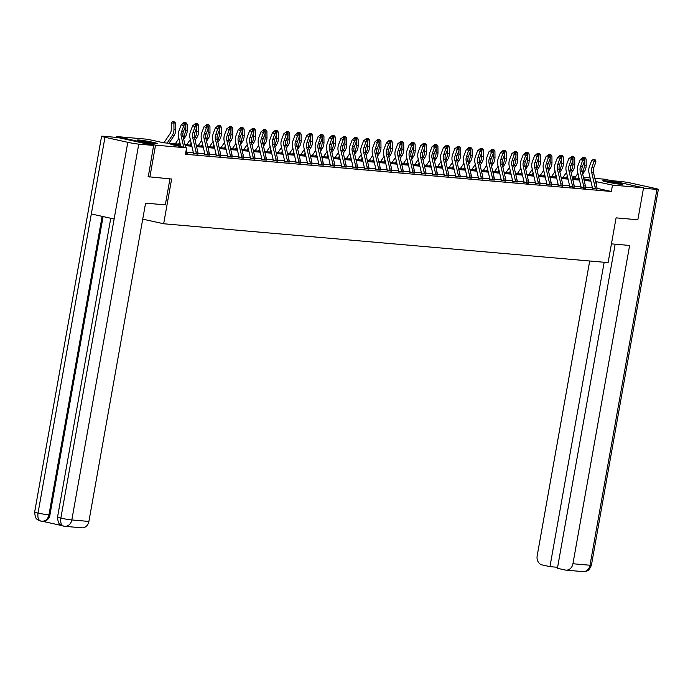 <?xml version="1.0" encoding="UTF-8"?>
<svg xmlns="http://www.w3.org/2000/svg" width="693" height="693" viewBox="0 0 693 693"><rect width="100%" height="100%" fill="white"/><g stroke="black" fill="none" stroke-linecap="round" stroke-linejoin="round"><path stroke-width="1.04" d="M620.963 184.329A10.144 0.615 -169.9 0 1 609.719 182.58A10.144 0.615 -169.9 0 1 602.771 180.743A10.144 0.615 -169.9 0 1 604.556 180.708A10.144 0.615 -169.9 0 1 615.8 182.467A10.144 0.615 -169.9 0 1 622.747 184.303A10.144 0.615 -169.9 0 1 620.963 184.329M155.613 143.659A10.144 0.615 -169.9 0 1 144.378 141.9A10.144 0.615 -169.9 0 1 137.422 140.064A10.144 0.615 -169.9 0 1 139.206 140.038A10.144 0.615 -169.9 0 1 150.45 141.788A10.144 0.615 -169.9 0 1 157.398 143.624A10.144 0.615 -169.9 0 1 155.613 143.659M116.476 137.405L116.632 136.556L147.687 139.276L163.461 142.758L180.249 144.222M573.198 178.569L573.57 176.498L575.649 176.68M583.445 177.356L590.141 177.945M594.845 178.352L604.625 179.21L643.546 187.812L612.491 185.092L595.573 181.505M643.546 187.812L637.855 219.768L616.077 217.862L608.107 262.604L163.661 223.761L142.732 219.135M180.483 145.227L170.824 144.387L186.599 147.869L185.464 154.262L611.347 191.485L596.976 188.314M592.402 187.725L585.576 187.127M581.003 186.729L574.176 186.131M569.603 185.733L562.777 185.135M558.203 184.736L551.377 184.139M546.803 183.74L539.977 183.143M535.403 182.744L528.577 182.146M524.003 181.748L517.177 181.15M512.603 180.752L505.777 180.154M501.204 179.756L494.378 179.158M489.804 178.759L482.978 178.162M478.404 177.763L471.578 177.165M467.004 176.767L460.178 176.169M455.604 175.771L448.778 175.173M444.204 174.766L437.378 174.177M432.804 173.77L425.978 173.181M421.405 172.774L414.579 172.185M410.005 171.777L403.179 171.188M398.605 170.781L391.779 170.192M387.205 169.785L380.379 169.196M375.805 168.789L368.979 168.2M364.405 167.793L357.579 167.195M353.006 166.796L346.179 166.199M341.606 165.8L334.78 165.203M330.206 164.804L323.38 164.206M318.806 163.808L311.98 163.21M307.406 162.812L300.58 162.214M296.006 161.816L289.18 161.218M284.606 160.819L277.78 160.222M273.207 159.823L266.381 159.225M261.807 158.827L254.981 158.229M250.407 157.831L243.581 157.233M239.007 156.835L232.181 156.237M227.607 155.838L220.781 155.241M216.207 154.842L209.381 154.244M204.807 153.846L197.981 153.248M193.408 152.85L186.582 152.252M186.027 151.1L186.452 151.143A4.556 3.76 -85 0 1 186.556 152.928L185.646 153.231L187.777 153.448L186.582 153.179M193.347 153.577L197.981 154.175M204.747 154.582L209.381 155.171M216.147 155.578L220.781 156.168M227.547 156.575L232.181 157.164M238.946 157.571L243.581 158.16M250.346 158.567L254.981 159.156M261.746 159.563L266.381 160.152M273.146 160.559L277.78 161.148M284.546 161.556L289.18 162.145M295.946 162.552L300.58 163.15M307.346 163.548L311.98 164.146M318.745 164.544L323.38 165.142M330.145 165.54L334.78 166.138M341.545 166.537L346.179 167.134M352.945 167.533L357.579 168.13M364.345 168.529L368.979 169.127M375.745 169.525L380.379 170.123M387.144 170.521L391.779 171.119M398.544 171.517L403.179 172.115M409.944 172.514L414.579 173.111M421.344 173.51L425.978 174.108M432.744 174.506L437.378 175.104M444.144 175.502L448.778 176.1M455.544 176.498L460.178 177.096M466.943 177.495L471.578 178.092M478.343 178.491L482.978 179.089M489.743 179.487L494.378 180.085M501.143 180.483L505.777 181.081M512.543 181.479L517.177 182.077M523.943 182.476L528.577 183.073M535.342 183.472L539.977 184.069M546.742 184.468L551.377 185.066M558.142 185.464L562.777 186.062M569.542 186.46L574.176 187.058M580.942 187.457L585.576 188.054M592.342 188.453L596.976 189.05M163.661 223.761L171.63 179.019L148.059 176.715M149.853 177.113L155.544 145.158L116.632 136.556M611.347 191.485L612.491 185.092M186.599 147.869L155.544 145.158M590.869 181.098L584.173 180.509M579.469 180.102L572.773 179.513M568.069 179.106L561.373 178.517M556.67 178.11L549.973 177.521M545.27 177.113L538.574 176.524M533.87 176.117L527.174 175.528M522.47 175.121L515.774 174.532M511.07 174.125L504.374 173.536M499.67 173.129L492.974 172.54M488.27 172.133L481.574 171.543M476.871 171.136L470.175 170.547M465.471 170.14L458.775 169.551M454.071 169.144L447.375 168.555M442.671 168.148L435.975 167.559M431.271 167.152L424.575 166.563M419.871 166.155L413.175 165.566M408.472 165.159L401.775 164.57M397.072 164.163L390.376 163.574M385.672 163.167L378.976 162.578M374.272 162.171L367.576 161.582M362.872 161.174L356.176 160.585M351.472 160.178L344.776 159.589M340.072 159.182L333.376 158.593M328.673 158.177L321.976 157.597M317.273 157.181L310.577 156.601M305.873 156.185L299.177 155.604M294.473 155.189L287.777 154.608M283.073 154.192L276.377 153.612M271.673 153.196L264.977 152.616M260.273 152.2L253.577 151.62M248.874 151.204L242.178 150.624M237.474 150.208L230.778 149.627M226.074 149.212L219.378 148.631M214.674 148.215L207.978 147.635M203.283 147.219L196.578 146.639M191.883 146.223L185.178 145.643M583.939 179.513L589.345 179.981L583.766 178.751M575.485 176.923L573.57 176.498M184.953 144.638L191.649 145.218M196.353 145.634L203.049 146.214M207.753 146.63L214.449 147.211M219.153 147.626L225.849 148.207M230.552 148.623L237.249 149.212M241.952 149.619L248.648 150.208M253.352 150.615L260.048 151.204M264.752 151.611L271.448 152.2M276.152 152.607L282.848 153.196M287.552 153.603L294.248 154.192M298.952 154.6L305.648 155.189M310.351 155.596L317.048 156.185M321.751 156.592L328.447 157.181M333.151 157.588L339.847 158.177M344.551 158.584L351.247 159.173M355.942 159.581L362.647 160.17M367.342 160.577L374.047 161.166M378.742 161.573L385.447 162.162M390.142 162.569L396.846 163.158M401.542 163.565L408.246 164.154M412.941 164.562L419.646 165.151M424.341 165.558L431.046 166.147M435.741 166.554L442.446 167.143M447.141 167.55L453.846 168.139M458.541 168.546L465.246 169.135M469.941 169.542L476.645 170.131M481.34 170.539L488.045 171.128M492.74 171.535L499.445 172.124M504.14 172.531L510.845 173.12M515.54 173.527L522.245 174.116M526.94 174.532L533.645 175.112M538.34 175.528L545.044 176.109M549.74 176.524L556.444 177.105M561.139 177.521L567.844 178.101M572.539 178.517L579.244 179.097M596.223 184.329L596.708 181.609M183.758 147.245L181.211 136.2A6.506 5.371 95 0 1 181.523 131.713L183.749 125.875L181.315 124.593L179.089 130.431A9.754 8.056 -85 0 0 178.621 137.171L180.795 146.587M185.646 147.661L183.039 136.365A6.506 5.371 95 0 1 183.35 131.869L185.577 126.031L183.749 125.875L184.165 123.986L184.892 124.047L183.186 123.475L184.165 123.986M186.452 151.143L186.209 150.086M183.186 123.475L181.315 124.593M185.577 126.031L184.892 124.047M163.912 142.801L170.019 133.732A6.506 5.371 -85 0 0 171.266 129.444L171.214 123.103L172.548 121.422L173.631 121.362L175.727 123.12L175.788 129.461A9.754 8.056 95 0 1 173.908 135.889L168.962 143.243M175.727 123.12L173.9 122.956L173.96 129.305A9.754 8.056 95 0 1 172.081 135.724L167.134 143.079M173.631 121.362L173.9 122.956L171.214 123.103M152.616 143.304A10.083 0.615 10.1 0 0 142.022 141.415M143.364 141.701A8.784 0.528 -169.9 0 1 151.265 143.104M617.965 183.974A10.083 0.615 10.1 0 0 607.371 182.086M608.705 182.372A8.784 0.528 -169.9 0 1 616.614 183.784M169.941 178.872L165.306 204.868L145.582 203.144L88.886 521.439A7.805 6.445 95 0 1 81.895 527.823L64.83 526.325A7.805 6.445 95 0 1 64.146 526.221M104.972 137.266L91.311 213.964L114.137 219.005L127.798 142.308L104.972 137.266A8.004 0.485 10.1 0 1 101.594 136.252A8.004 0.485 10.1 0 1 102.997 136.226L117.871 137.526L153.629 145.426L148.276 176.767M127.798 142.308A8.004 0.485 10.1 0 0 138.765 144.127L153.629 145.426M42.594 521.335L62.032 525.623M103.084 216.562L49.931 514.977A7.805 6.445 95 0 1 42.94 521.361L41.268 521.171C45.253 521.534 47.817 519.447 48.943 514.89L49.931 514.977M114.137 219.005L60.854 518.13C60.265 522.799 61.287 525.493 63.921 526.186L61.296 525.251C60.412 523.787 58.273 525.805 57.528 517.125A8.004 0.485 10.1 0 0 60.854 518.13A8.004 0.485 10.1 0 0 71.821 519.949L88.886 521.439M102.122 216.346L48.943 514.89A8.004 0.485 10.1 0 1 38.028 513.08C37.431 517.758 38.436 520.434 41.052 521.136L38.41 520.192C37.526 518.728 35.395 520.738 34.65 512.075A8.004 0.485 10.1 0 0 38.028 513.08L91.311 213.964M611.443 243.858L629.634 245.452L572.938 563.747L590.003 565.237L656.947 189.414L643.468 188.236M589.7 260.992L537.17 555.847A7.805 6.445 -85 0 0 542.117 564.908L549.956 566.64L604.175 262.257M656.947 189.414A8.004 0.485 10.1 0 0 658.35 189.388A8.004 0.485 10.1 0 0 654.972 188.383L632.146 183.342A8.004 0.485 10.1 0 0 621.179 181.514L611.07 180.63M615.159 244.187L557.423 568.295L565.263 570.027A7.805 6.445 -85 0 0 565.947 570.131A7.805 6.445 -85 0 0 572.938 563.747M557.596 567.307L549.956 566.64M196.128 153.768L197.955 153.924A4.556 3.76 -85 0 0 197.851 152.139L194.438 137.361A6.506 5.371 95 0 1 194.75 132.865L196.977 127.027L195.149 126.871L192.715 125.589L190.488 131.427A9.754 8.056 -85 0 0 190.021 138.167L193.434 152.945A1.299 1.074 95 0 1 193.468 153.179L196.128 153.768A4.556 3.76 -85 0 0 196.024 151.975L192.611 137.197A6.506 5.371 95 0 1 192.923 132.709L195.565 124.983L196.292 125.043L194.586 124.471L195.565 124.983M193.286 153.725L193.468 153.179M194.586 124.471L192.715 125.589M196.977 127.027L196.292 125.043M207.528 154.764L209.355 154.92A4.556 3.76 -85 0 0 209.251 153.136L205.838 138.357A6.506 5.371 95 0 1 206.15 133.862L208.376 128.023L206.549 127.867L204.114 126.585L201.888 132.432A9.754 8.056 -85 0 0 201.42 139.163L204.833 153.941A1.299 1.074 95 0 1 204.868 154.175L207.528 154.764A4.556 3.76 -85 0 0 207.424 152.971L204.011 138.193A6.506 5.371 95 0 1 204.322 133.706L206.964 125.979L207.692 126.039L205.986 125.468L206.964 125.979M204.686 154.721L204.868 154.175M205.986 125.468L204.114 126.585M208.376 128.023L207.692 126.039M183.039 123.562L183.948 122.418L185.759 122.418L187.127 124.116L187.188 130.457A9.754 8.056 95 0 1 185.308 136.885L183.706 139.258M187.127 124.116L185.3 123.952L185.317 125.268M185.326 126.689L185.36 130.301A9.754 8.056 95 0 1 183.48 136.72L183.212 137.119M179.782 142.221L178.534 144.075M175.312 143.797L178.915 138.444M185.031 122.358L185.3 123.952L184.771 123.986M194.438 124.558L195.348 123.415L197.158 123.415L198.527 125.112L198.588 131.453A9.754 8.056 95 0 1 196.708 137.881L195.105 140.255M198.527 125.112L196.699 124.948L196.717 126.265M196.725 127.685L196.76 131.298A9.754 8.056 95 0 1 194.88 137.716L194.612 138.115M191.181 143.217L189.934 145.071M186.712 144.794L190.315 139.44M196.431 123.354L196.699 124.948L196.171 124.983M218.927 155.76L220.755 155.916A4.556 3.76 -85 0 0 220.651 154.132L217.238 139.354A6.506 5.371 95 0 1 217.55 134.858L219.776 129.019L217.948 128.863L215.514 127.581L213.288 133.428A9.754 8.056 -85 0 0 212.82 140.159L216.233 154.937A1.299 1.074 95 0 1 216.268 155.171L218.927 155.76A4.556 3.76 -85 0 0 218.823 153.967L215.41 139.189A6.506 5.371 95 0 1 215.722 134.702L218.364 126.975L219.092 127.036L217.385 126.464L218.364 126.975M216.086 155.717L216.268 155.171M217.385 126.464L215.514 127.581M219.776 129.019L219.092 127.036M230.327 156.757L232.155 156.913A4.556 3.76 -85 0 0 232.051 155.128L228.638 140.35A6.506 5.371 95 0 1 228.95 135.854L231.176 130.015L229.348 129.86L226.914 128.577L224.688 134.425A9.754 8.056 -85 0 0 224.22 141.155L227.633 155.934A1.299 1.074 95 0 1 227.668 156.168L230.327 156.757A4.556 3.76 -85 0 0 230.223 154.963L226.81 140.185A6.506 5.371 95 0 1 227.122 135.698L229.764 127.971L230.492 128.032L228.785 127.46L229.764 127.971M227.486 156.713L227.668 156.168M228.785 127.46L226.914 128.577M231.176 130.015L230.492 128.032M241.727 157.753L243.555 157.909A4.556 3.76 -85 0 0 243.451 156.124L240.038 141.346A6.506 5.371 95 0 1 240.35 136.85L242.576 131.012L240.748 130.856L238.314 129.574L236.088 135.421A9.754 8.056 -85 0 0 235.62 142.152L239.033 156.93A1.299 1.074 95 0 1 239.068 157.164L241.727 157.753A4.556 3.76 -85 0 0 241.623 155.96L238.21 141.181A6.506 5.371 95 0 1 238.522 136.694L241.164 128.967L241.892 129.028L240.185 128.456L241.164 128.967M238.886 157.709L239.068 157.164M240.185 128.456L238.314 129.574M242.576 131.012L241.892 129.028M205.838 125.554L206.748 124.411L208.558 124.411L209.927 126.109L209.988 132.45A9.754 8.056 95 0 1 208.108 138.877L206.505 141.251M209.927 126.109L208.099 125.944L208.117 127.261M208.125 128.681L208.16 132.294A9.754 8.056 95 0 1 206.28 138.713L206.012 139.111M202.581 144.213L201.334 146.067M198.111 145.79L201.715 140.436M207.831 124.35L208.099 125.944L207.571 125.979M217.238 126.55L218.148 125.407L219.958 125.407L221.327 127.105L221.388 133.446A9.754 8.056 95 0 1 219.508 139.873L217.905 142.247M221.327 127.105L219.499 126.94L219.516 128.257M219.525 129.678L219.56 133.29A9.754 8.056 95 0 1 217.68 139.709L217.411 140.116M213.981 145.209L212.734 147.063M209.511 146.786L213.115 141.433M219.231 125.346L219.499 126.94L218.971 126.975M228.638 127.547L229.548 126.403L231.358 126.403L232.727 128.101L232.787 134.442A9.754 8.056 95 0 1 230.908 140.87L229.305 143.252M232.727 128.101L230.899 127.936L230.916 129.253M230.925 130.674L230.96 134.286A9.754 8.056 95 0 1 229.08 140.705L228.811 141.112M225.381 146.206L224.134 148.059M220.911 147.782L224.515 142.429M230.63 126.343L230.899 127.936L230.371 127.971M253.127 158.749L254.955 158.905A4.556 3.76 -85 0 0 254.851 157.12L251.438 142.342A6.506 5.371 95 0 1 251.75 137.846L253.976 132.008L252.148 131.852L249.714 130.57L247.488 136.417A9.754 8.056 -85 0 0 247.02 143.148L250.433 157.926A1.299 1.074 95 0 1 250.468 158.16L253.127 158.749A4.556 3.76 -85 0 0 253.023 156.956L249.61 142.178A6.506 5.371 95 0 1 249.922 137.69L252.564 129.963L253.291 130.024L251.585 129.452L252.564 129.963M250.286 158.706L250.468 158.16M251.585 129.452L249.714 130.57M253.976 132.008L253.291 130.024M240.038 128.543L240.947 127.399L242.758 127.399L244.127 129.097L244.187 135.438A9.754 8.056 95 0 1 242.307 141.866L240.705 144.248M244.127 129.097L242.299 128.933L242.316 130.249M242.325 131.67L242.359 135.282A9.754 8.056 95 0 1 240.48 141.701L240.211 142.108M236.781 147.202L235.533 149.056M232.311 148.778L235.915 143.425M242.03 127.339L242.299 128.933L241.77 128.967M264.527 159.745L266.355 159.901A4.556 3.76 -85 0 0 266.251 158.117L262.838 143.338A6.506 5.371 95 0 1 263.149 138.843L265.376 133.004L263.548 132.848L261.114 131.566L258.887 137.413A9.754 8.056 -85 0 0 258.42 144.144L261.833 158.922A1.299 1.074 95 0 1 261.867 159.156L264.527 159.745A4.556 3.76 -85 0 0 264.423 157.952L261.01 143.174A6.506 5.371 95 0 1 261.322 138.687L263.964 130.96L264.691 131.02L262.985 130.449L263.964 130.96M261.685 159.702L261.867 159.156M262.985 130.449L261.114 131.566M265.376 133.004L264.691 131.02M251.438 129.539L252.347 128.396L254.158 128.404L255.526 130.093L255.587 136.434A9.754 8.056 95 0 1 253.707 142.862L252.105 145.244M255.526 130.093L253.699 129.929L253.716 131.246M253.725 132.666L253.759 136.278A9.754 8.056 95 0 1 251.88 142.697L251.611 143.104M248.181 148.198L246.933 150.052M243.711 149.775L247.314 144.421M253.43 128.335L253.699 129.929L253.17 129.963M275.927 160.741L277.754 160.897A4.556 3.76 -85 0 0 277.65 159.113L274.237 144.335A6.506 5.371 95 0 1 274.549 139.839L276.776 134L274.948 133.844L272.514 132.562L270.287 138.409A9.754 8.056 -85 0 0 269.82 145.14L273.233 159.918A1.299 1.074 95 0 1 273.267 160.152L275.927 160.741A4.556 3.76 -85 0 0 275.823 158.948L272.41 144.17A6.506 5.371 95 0 1 272.721 139.683L275.364 131.956L276.091 132.017L274.385 131.445L275.364 131.956M273.085 160.698L273.267 160.152M274.385 131.445L272.514 132.562M276.776 134L276.091 132.017M262.838 130.535L263.747 129.392L265.558 129.4L266.926 131.09L266.987 137.431A9.754 8.056 95 0 1 265.107 143.858L263.505 146.24M266.926 131.09L265.098 130.925L265.116 132.242M265.124 133.662L265.159 137.275A9.754 8.056 95 0 1 263.279 143.694L263.011 144.101M259.58 149.194L258.333 151.048M255.111 150.771L258.714 145.417M264.83 129.331L265.098 130.925L264.57 130.96M287.326 161.738L289.154 161.893A4.556 3.76 -85 0 0 289.05 160.109L285.637 145.331A6.506 5.371 95 0 1 285.949 140.835L288.175 134.996L286.348 134.84L283.913 133.567L281.687 139.406A9.754 8.056 -85 0 0 281.219 146.136L284.632 160.915A1.299 1.074 95 0 1 284.667 161.148L287.326 161.738A4.556 3.76 -85 0 0 287.223 159.944L283.809 145.166A6.506 5.371 95 0 1 284.121 140.679L286.763 132.952L287.491 133.013L285.785 132.441L286.763 132.952M284.485 161.694L284.667 161.148M285.785 132.441L283.913 133.567M288.175 134.996L287.491 133.013M274.237 131.531L275.147 130.388L276.957 130.397L278.326 132.086L278.387 138.427A9.754 8.056 95 0 1 276.507 144.854L274.904 147.237M278.326 132.086L276.498 131.921L276.516 133.238M276.524 134.667L276.559 138.271A9.754 8.056 95 0 1 274.679 144.69L274.411 145.097M270.98 150.19L269.733 152.044M266.51 151.767L270.114 146.414M276.23 130.327L276.498 131.921L275.97 131.956M298.726 162.734L300.554 162.89A4.556 3.76 -85 0 0 300.45 161.105L297.037 146.327A6.506 5.371 95 0 1 297.349 141.831L299.575 135.993L297.747 135.837L295.313 134.563L293.087 140.402A9.754 8.056 -85 0 0 292.619 147.133L296.032 161.911A1.299 1.074 95 0 1 296.067 162.145L298.726 162.734A4.556 3.76 -85 0 0 298.622 160.941L295.209 146.162A6.506 5.371 95 0 1 295.521 141.675L298.163 133.948L298.891 134.009L297.184 133.437L298.163 133.948M295.885 162.69L296.067 162.145M297.184 133.437L295.313 134.563M299.575 135.993L298.891 134.009M285.637 132.528L286.547 131.384L288.357 131.393L289.726 133.082L289.787 139.423A9.754 8.056 95 0 1 287.907 145.851L286.304 148.233M289.726 133.082L287.898 132.917L287.916 134.234M287.924 135.663L287.959 139.267A9.754 8.056 95 0 1 286.079 145.686L285.811 146.093M282.38 151.187L281.133 153.04M277.91 152.763L281.514 147.41M287.63 131.323L287.898 132.917L287.37 132.952M310.126 163.73L311.954 163.886A4.556 3.76 -85 0 0 311.85 162.101L308.437 147.323A6.506 5.371 95 0 1 308.749 142.836L310.975 136.989L309.147 136.833L306.713 135.559L304.487 141.398A9.754 8.056 -85 0 0 304.019 148.129L307.432 162.907A1.299 1.074 95 0 1 307.467 163.141L310.126 163.73A4.556 3.76 -85 0 0 310.022 161.937L306.609 147.159A6.506 5.371 95 0 1 306.921 142.671L309.554 134.944L310.291 135.005L308.584 134.433L309.554 134.944M307.285 163.687L307.467 163.141M308.584 134.433L306.713 135.559M310.975 136.989L310.291 135.005M297.037 133.524L297.947 132.38L299.757 132.389L301.126 134.078L301.186 140.419A9.754 8.056 95 0 1 299.307 146.847L297.704 149.229M301.126 134.078L299.298 133.922L299.315 135.23M299.324 136.66L299.359 140.263A9.754 8.056 95 0 1 297.479 146.682L297.21 147.089M293.78 152.183L292.533 154.037M289.31 153.759L292.914 148.415M299.029 132.32L299.298 133.922L298.77 133.948M321.526 164.726L323.354 164.891A4.556 3.76 -85 0 0 323.25 163.098L319.837 148.319A6.506 5.371 95 0 1 320.149 143.832L322.375 137.985L320.547 137.829L318.113 136.556L315.887 142.394A9.754 8.056 -85 0 0 315.419 149.125L318.832 163.903A1.299 1.074 95 0 1 318.867 164.137L321.526 164.726A4.556 3.76 -85 0 0 321.422 162.933L318.009 148.155A6.506 5.371 95 0 1 318.321 143.668L320.954 135.941L321.691 136.001L319.984 135.43L320.954 135.941M318.685 164.683L318.867 164.137M319.984 135.43L318.113 136.556M322.375 137.985L321.691 136.001M308.437 134.52L309.347 133.377L311.157 133.385L312.526 135.074L312.586 141.415A9.754 8.056 95 0 1 310.707 147.843L309.104 150.225M312.526 135.074L310.698 134.918L310.715 136.226M310.724 137.656L310.759 141.259A9.754 8.056 95 0 1 308.879 147.687L308.61 148.085M305.18 153.179L303.932 155.033M300.71 154.756L304.314 149.411M310.429 133.316L310.698 134.918L310.169 134.944M332.926 165.722L334.754 165.887A4.556 3.76 -85 0 0 334.65 164.094L331.237 149.316A6.506 5.371 95 0 1 331.549 144.828L333.775 138.981L331.947 138.825L329.513 137.552L327.287 143.39A9.754 8.056 -85 0 0 326.819 150.121L330.232 164.899A1.299 1.074 95 0 1 330.266 165.133L332.926 165.722A4.556 3.76 -85 0 0 332.822 163.929L329.409 149.151A6.506 5.371 95 0 1 329.721 144.664L332.354 136.937L333.09 136.997L331.384 136.426L332.354 136.937M330.085 165.679L330.266 165.133M331.384 136.426L329.513 137.552M333.775 138.981L333.09 136.997M319.837 135.516L320.746 134.373L322.557 134.381L323.926 136.071L323.986 142.411A9.754 8.056 95 0 1 322.106 148.839L320.504 151.221M323.926 136.071L322.098 135.915L322.115 137.223M322.124 138.652L322.158 142.256A9.754 8.056 95 0 1 320.279 148.683L320.01 149.082M316.58 154.175L315.332 156.029M312.11 155.752L315.713 150.407M321.829 134.312L322.098 135.915L321.569 135.941M344.326 166.718L346.154 166.883A4.556 3.76 -85 0 0 346.05 165.09L342.637 150.312A6.506 5.371 95 0 1 342.948 145.825L345.175 139.977L343.347 139.821L340.913 138.548L338.686 144.387A9.754 8.056 -85 0 0 338.219 151.117L341.632 165.896A1.299 1.074 95 0 1 341.666 166.129L344.326 166.718A4.556 3.76 -85 0 0 344.222 164.925L340.809 150.147A6.506 5.371 95 0 1 341.121 145.66L343.754 137.933L344.49 137.994L342.784 137.422L343.754 137.933M341.484 166.684L341.666 166.129M342.784 137.422L340.913 138.548M345.175 139.977L344.49 137.994M331.237 136.512L332.146 135.369L333.957 135.378L335.325 137.067L335.386 143.408A9.754 8.056 95 0 1 333.506 149.835L331.904 152.217M335.325 137.067L333.498 136.911L333.515 138.219M333.524 139.648L333.558 143.252A9.754 8.056 95 0 1 331.678 149.679L331.41 150.078M327.98 155.171L326.732 157.025M323.51 156.748L327.113 151.403M333.229 135.308L333.498 136.911L332.969 136.937M355.726 167.715L357.553 167.879A4.556 3.76 -85 0 0 357.449 166.086L354.036 151.308A6.506 5.371 95 0 1 354.348 146.821L356.574 140.974L354.747 140.818L352.313 139.544L350.086 145.383A9.754 8.056 -85 0 0 349.618 152.113L353.032 166.892A1.299 1.074 95 0 1 353.066 167.126L355.726 167.715A4.556 3.76 -85 0 0 355.622 165.922L352.209 151.143A6.506 5.371 95 0 1 352.52 146.656L355.154 138.929L355.89 138.99L354.184 138.418L355.154 138.929M352.884 167.68L353.066 167.126M354.184 138.418L352.313 139.544M356.574 140.974L355.89 138.99M342.637 137.509L343.546 136.365L345.357 136.374L346.725 138.063L346.786 144.404A9.754 8.056 95 0 1 344.906 150.831L343.304 153.214M346.725 138.063L344.897 137.907L344.915 139.215M344.923 140.644L344.958 144.248A9.754 8.056 95 0 1 343.078 150.676L342.81 151.074M339.379 156.168L338.132 158.021M334.91 157.744L338.513 152.399M344.629 136.304L344.897 137.907L344.369 137.933M367.125 168.711L368.953 168.875A4.556 3.76 -85 0 0 368.849 167.082L365.436 152.304A6.506 5.371 95 0 1 365.748 147.817L367.974 141.97L366.147 141.814L363.712 140.54L361.486 146.379A9.754 8.056 -85 0 0 361.018 153.11L364.431 167.888A1.299 1.074 95 0 1 364.466 168.122L367.125 168.711A4.556 3.76 -85 0 0 367.021 166.918L363.608 152.139A6.506 5.371 95 0 1 363.92 147.652L366.554 139.925L367.29 139.986L365.583 139.414L366.554 139.925M364.284 168.676L364.466 168.122M365.583 139.414L363.712 140.54M367.974 141.97L367.29 139.986M354.036 138.505L354.946 137.361L356.756 137.37L358.125 139.059L358.186 145.409A9.754 8.056 95 0 1 356.306 151.828L354.703 154.21M358.125 139.059L356.297 138.903L356.315 140.211M356.323 141.641L356.358 145.244A9.754 8.056 95 0 1 354.478 151.672L354.21 152.07M350.779 157.164L349.532 159.018M346.309 158.74L349.913 153.396M356.029 137.301L356.297 138.903L355.769 138.929M378.525 169.707L380.353 169.872A4.556 3.76 -85 0 0 380.249 168.078L376.836 153.3A6.506 5.371 95 0 1 377.148 148.813L379.374 142.966L377.546 142.81L375.112 141.537L372.886 147.375A9.754 8.056 -85 0 0 372.418 154.106L375.831 168.884A1.299 1.074 95 0 1 375.866 169.118L378.525 169.707A4.556 3.76 -85 0 0 378.421 167.923L375.008 153.136A6.506 5.371 95 0 1 375.32 148.648L377.954 140.922L378.69 140.982L376.983 140.41L377.954 140.922M375.684 169.672L375.866 169.118M376.983 140.41L375.112 141.537M379.374 142.966L378.69 140.982M365.436 139.501L366.346 138.357L368.156 138.366L369.525 140.055L369.586 146.405A9.754 8.056 95 0 1 367.706 152.824L366.103 155.206M369.525 140.055L367.697 139.899L367.714 141.207M367.723 142.637L367.758 146.24A9.754 8.056 95 0 1 365.878 152.668L365.609 153.066M362.179 158.16L360.932 160.014M357.709 159.737L361.313 154.392M367.429 138.297L367.697 139.899L367.169 139.925M389.925 170.703L391.753 170.868A4.556 3.76 -85 0 0 391.649 169.075L388.236 154.296A6.506 5.371 95 0 1 388.548 149.809L390.774 143.962L388.946 143.806L386.512 142.533L384.286 148.371A9.754 8.056 -85 0 0 383.818 155.102L387.231 169.88A1.299 1.074 95 0 1 387.266 170.114L389.925 170.703A4.556 3.76 -85 0 0 389.821 168.919L386.408 154.141A6.506 5.371 95 0 1 386.72 149.645L389.353 141.918L390.09 141.978L388.383 141.407L389.353 141.918M387.084 170.669L387.266 170.114M388.383 141.407L386.512 142.533M390.774 143.962L390.09 141.978M376.836 140.497L377.746 139.354L379.556 139.362L380.925 141.051L380.985 147.401A9.754 8.056 95 0 1 379.106 153.82L377.503 156.202M380.925 141.051L379.097 140.896L379.114 142.204M379.123 143.633L379.158 147.237A9.754 8.056 95 0 1 377.278 153.664L377.009 154.063M373.579 159.156L372.332 161.01M369.109 160.733L372.713 155.388M378.828 139.293L379.097 140.896L378.569 140.922M401.325 171.699L403.153 171.864A4.556 3.76 -85 0 0 403.049 170.071L399.636 155.293A6.506 5.371 95 0 1 399.948 150.805L402.174 144.967L397.912 143.529L395.686 149.367A9.754 8.056 -85 0 0 395.218 156.098L398.631 170.876A1.299 1.074 95 0 1 398.666 171.11L401.325 171.699A4.556 3.76 -85 0 0 401.221 169.915L397.808 155.137A6.506 5.371 95 0 1 398.12 150.641L400.753 142.914L401.49 142.975L399.783 142.403L400.753 142.914M398.484 171.665L398.666 171.11M399.783 142.403L397.912 143.529M402.174 144.967L401.49 142.975M388.236 141.493L389.145 140.35L390.956 140.358L392.325 142.048L392.385 148.397A9.754 8.056 95 0 1 390.505 154.816L388.903 157.198M392.325 142.048L390.497 141.892L390.514 143.2M390.523 144.629L390.557 148.233A9.754 8.056 95 0 1 388.678 154.66L388.409 155.059M384.979 160.152L383.731 162.015M380.509 161.729L384.113 156.384M390.228 140.289L390.497 141.892L389.968 141.918M412.725 172.696L414.553 172.86A4.556 3.76 -85 0 0 414.449 171.067L411.036 156.289A6.506 5.371 95 0 1 411.347 151.802L413.574 145.963L409.312 144.525L407.086 150.364A9.754 8.056 -85 0 0 406.618 157.094L410.031 171.873A1.299 1.074 95 0 1 410.065 172.107L412.725 172.696A4.556 3.76 -85 0 0 412.621 170.911L409.208 156.133A6.506 5.371 95 0 1 409.52 151.637L412.153 143.91L412.889 143.979L411.183 143.399L412.153 143.91M409.884 172.661L410.065 172.107M411.183 143.399L409.312 144.525M413.574 145.963L412.889 143.979M399.636 142.489L400.545 141.346L402.356 141.355L403.724 143.044L403.785 149.393A9.754 8.056 95 0 1 401.905 155.812L400.303 158.195M403.724 143.044L401.897 142.888L401.914 144.196M401.923 145.625L401.957 149.229A9.754 8.056 95 0 1 400.078 155.656L399.809 156.055M396.379 161.148L395.131 163.011M391.909 162.725L395.512 157.38M401.628 141.285L401.897 142.888L401.368 142.914M424.125 173.692L425.952 173.856A4.556 3.76 -85 0 0 425.849 172.063L422.435 157.285A6.506 5.371 95 0 1 422.747 152.798L424.974 146.959L420.712 145.521L418.485 151.36A9.754 8.056 -85 0 0 418.018 158.091L421.431 172.869A1.299 1.074 95 0 1 421.465 173.103L424.125 173.692A4.556 3.76 -85 0 0 424.021 171.907L420.608 157.129A6.506 5.371 95 0 1 420.92 152.633L423.553 144.906L424.289 144.976L422.583 144.395L423.553 144.906M421.283 173.657L421.465 173.103M422.583 144.395L420.712 145.521M424.974 146.959L424.289 144.976M411.036 143.486L411.945 142.342L413.756 142.351L415.124 144.04L415.185 150.39A9.754 8.056 95 0 1 413.305 156.809L411.703 159.191M415.124 144.04L413.297 143.884L413.314 145.192M413.323 146.621L413.357 150.225A9.754 8.056 95 0 1 411.477 156.653L411.209 157.051M407.779 162.145L406.531 164.007M403.309 163.721L406.912 158.376M413.028 142.282L413.297 143.884L412.768 143.91M435.525 174.688L437.352 174.853A4.556 3.76 -85 0 0 437.248 173.059L433.835 158.281A6.506 5.371 95 0 1 434.147 153.794L436.373 147.956L432.111 146.518L429.885 152.356A9.754 8.056 -85 0 0 429.417 159.087L432.83 173.865A1.299 1.074 95 0 1 432.865 174.099L435.525 174.688A4.556 3.76 -85 0 0 435.421 172.903L432.008 158.125A6.506 5.371 95 0 1 432.319 153.629L434.953 145.902L435.689 145.972L433.983 145.391L434.953 145.902M432.683 174.653L432.865 174.099M433.983 145.391L432.111 146.518M436.373 147.956L435.689 145.972M422.435 144.482L423.345 143.338L425.156 143.347L426.524 145.036L426.585 151.386A9.754 8.056 95 0 1 424.705 157.805L423.102 160.187M426.524 145.036L424.696 144.88L424.714 146.188M424.722 147.618L424.757 151.221A9.754 8.056 95 0 1 422.877 157.649L422.609 158.047M419.178 163.141L417.931 165.003M414.709 164.717L418.312 159.373M424.428 143.278L424.696 144.88L424.168 144.906M446.924 175.684L448.752 175.849A4.556 3.76 -85 0 0 448.648 174.056L445.235 159.277A6.506 5.371 95 0 1 445.547 154.79L447.773 148.952L443.511 147.514L441.285 153.352A9.754 8.056 -85 0 0 440.817 160.083L444.23 174.861A1.299 1.074 95 0 1 444.265 175.095L446.924 175.684A4.556 3.76 -85 0 0 446.82 173.9L443.407 159.121A6.506 5.371 95 0 1 443.719 154.626L446.353 146.899L447.089 146.968L445.382 146.388L446.353 146.899M444.083 175.65L444.265 175.095M445.382 146.388L443.511 147.514M447.773 148.952L447.089 146.968M433.835 145.478L434.745 144.335L436.555 144.343L437.924 146.032L437.985 152.382A9.754 8.056 95 0 1 436.105 158.801L434.502 161.183M437.924 146.032L436.096 145.876L436.114 147.185M436.122 148.614L436.157 152.217A9.754 8.056 95 0 1 434.277 158.645L434.009 159.043M430.578 164.137L429.331 165.999M426.108 165.714L429.712 160.369M435.828 144.283L436.096 145.876L435.568 145.902M458.324 176.68L460.152 176.845A4.556 3.76 -85 0 0 460.048 175.052L456.635 160.274A6.506 5.371 95 0 1 456.947 155.786L459.173 149.948L454.911 148.51L452.685 154.348A9.754 8.056 -85 0 0 452.217 161.079L455.63 175.857A1.299 1.074 95 0 1 455.665 176.091L458.324 176.68A4.556 3.76 -85 0 0 458.22 174.896L454.807 160.118A6.506 5.371 95 0 1 455.119 155.622L457.752 147.895L458.489 147.964L456.782 147.384L457.752 147.895M455.483 176.646L455.665 176.091M456.782 147.384L454.911 148.51M459.173 149.948L458.489 147.964M445.235 146.474L446.145 145.331L447.955 145.339L449.324 147.029L449.385 153.378A9.754 8.056 95 0 1 447.505 159.797L445.902 162.179M449.324 147.029L447.496 146.873L447.513 148.181M447.522 149.61L447.557 153.214A9.754 8.056 95 0 1 445.677 159.641L445.408 160.04M441.978 165.133L440.731 166.996M437.508 166.71L441.112 161.365M447.228 145.279L447.496 146.873L446.968 146.899M469.724 177.677L471.552 177.841A4.556 3.76 -85 0 0 471.448 176.048L468.035 161.27A6.506 5.371 95 0 1 468.347 156.783L470.573 150.944L466.311 149.506L464.085 155.345A9.754 8.056 -85 0 0 463.617 162.075L467.03 176.854A1.299 1.074 95 0 1 467.065 177.087L469.724 177.677A4.556 3.76 -85 0 0 469.62 175.892L466.207 161.114A6.506 5.371 95 0 1 466.519 156.618L469.152 148.891L469.889 148.96L468.182 148.38L469.152 148.891M466.883 177.642L467.065 177.087M468.182 148.38L466.311 149.506M470.573 150.944L469.889 148.96M456.635 147.47L457.545 146.327L459.355 146.336L460.724 148.025L460.784 154.374A9.754 8.056 95 0 1 458.905 160.793L457.302 163.176M460.724 148.025L458.896 147.869L458.913 149.177M458.922 150.606L458.957 154.21A9.754 8.056 95 0 1 457.077 160.637L456.808 161.036M453.378 166.129L452.131 167.992M448.908 167.706L452.512 162.361M458.627 146.275L458.896 147.869L458.368 147.895M481.124 178.673L482.952 178.837A4.556 3.76 -85 0 0 482.848 177.044L479.435 162.266A6.506 5.371 95 0 1 479.747 157.779L481.973 151.94L477.711 150.502L475.485 156.341A9.754 8.056 -85 0 0 475.017 163.072L478.43 177.85A1.299 1.074 95 0 1 478.465 178.084L481.124 178.673A4.556 3.76 -85 0 0 481.02 176.888L477.607 162.11A6.506 5.371 95 0 1 477.919 157.614L480.552 149.887L481.288 149.957L479.582 149.376L480.552 149.887M478.283 178.638L478.465 178.084M479.582 149.376L477.711 150.502M481.973 151.94L481.288 149.957M468.035 148.467L468.944 147.323L470.755 147.332L472.124 149.021L472.184 155.371A9.754 8.056 95 0 1 470.304 161.79L468.702 164.172M472.124 149.021L470.296 148.865L470.313 150.173M470.322 151.602L470.356 155.206A9.754 8.056 95 0 1 468.477 161.634L468.208 162.032M464.778 167.126L463.53 168.988M460.308 168.702L463.912 163.357M470.019 147.271L470.296 148.865L469.767 148.891M492.524 179.669L494.352 179.833A4.556 3.76 -85 0 0 494.248 178.04L490.835 163.262A6.506 5.371 95 0 1 491.146 158.775L493.373 152.936L489.111 151.498L486.884 157.337A9.754 8.056 -85 0 0 486.417 164.076L489.83 178.855A1.299 1.074 95 0 1 489.864 179.089L492.524 179.669A4.556 3.76 -85 0 0 492.42 177.884L489.007 163.106A6.506 5.371 95 0 1 489.319 158.61L491.952 150.883L492.688 150.953L490.982 150.372L491.952 150.883M489.682 179.634L489.864 179.089M490.982 150.372L489.111 151.498M493.373 152.936L492.688 150.953M479.435 149.471L480.344 148.319L482.155 148.328L483.523 150.017L483.584 156.367A9.754 8.056 95 0 1 481.704 162.786L480.102 165.168M483.523 150.017L481.696 149.861L481.713 151.169M481.722 152.599L481.756 156.202A9.754 8.056 95 0 1 479.877 162.63L479.608 163.028M476.178 168.122L474.93 169.984M471.708 169.698L475.311 164.354M481.418 148.267L481.696 149.861L481.167 149.887M503.924 180.665L505.751 180.83A4.556 3.76 -85 0 0 505.647 179.037L502.234 164.258A6.506 5.371 95 0 1 502.546 159.771L504.773 153.933L500.511 152.495L498.284 158.333A9.754 8.056 -85 0 0 497.817 165.073L501.23 179.851A1.299 1.074 95 0 1 501.264 180.085L503.924 180.665A4.556 3.76 -85 0 0 503.82 178.881L500.407 164.102A6.506 5.371 95 0 1 500.718 159.607L503.352 151.88L504.088 151.949L502.382 151.369L503.352 151.88M501.082 180.63L501.264 180.085M502.382 151.369L500.511 152.495M504.773 153.933L504.088 151.949M490.835 150.468L491.744 149.316L493.555 149.324L494.923 151.013L494.984 157.363A9.754 8.056 95 0 1 493.104 163.782L491.502 166.164M494.923 151.013L493.095 150.857L493.113 152.165M493.121 153.595L493.156 157.198A9.754 8.056 95 0 1 491.276 163.626L491.008 164.024M487.577 169.118L486.33 170.98M483.108 170.695L486.711 165.35M492.818 149.264L493.095 150.857L492.567 150.883M515.323 181.661L517.151 181.826A4.556 3.76 -85 0 0 517.047 180.033L513.634 165.255A6.506 5.371 95 0 1 513.946 160.767L516.172 154.929L511.91 153.491L509.684 159.329A9.754 8.056 -85 0 0 509.216 166.069L512.629 180.847A1.299 1.074 95 0 1 512.664 181.081L515.323 181.661A4.556 3.76 -85 0 0 515.22 179.877L511.806 165.099A6.506 5.371 95 0 1 512.118 160.603L514.752 152.876L515.488 152.945L513.782 152.365L514.752 152.876M512.482 181.627L512.664 181.081M513.782 152.365L511.91 153.491M516.172 154.929L515.488 152.945M502.234 151.464L503.144 150.312L504.954 150.32L506.323 152.01L506.384 158.359A9.754 8.056 95 0 1 504.504 164.778L502.901 167.16M506.323 152.01L504.495 151.854L504.513 153.162M504.521 154.591L504.556 158.195A9.754 8.056 95 0 1 502.676 164.622L502.408 165.021M498.977 170.114L497.73 171.977M494.507 171.691L498.111 166.346M504.218 150.26L504.495 151.854L503.967 151.88M528.586 183.238L528.551 182.822A4.556 3.76 -85 0 0 528.447 181.029L525.034 166.251A6.506 5.371 95 0 1 525.346 161.764L527.572 155.925L523.31 154.487L521.084 160.326A9.754 8.056 -85 0 0 520.616 167.065L524.029 181.843A1.299 1.074 95 0 1 524.064 182.077L526.723 182.657A4.556 3.76 -85 0 0 526.619 180.873L523.206 166.095A6.506 5.371 95 0 1 523.518 161.608L526.152 153.872L526.888 153.941L525.181 153.361L526.152 153.872M523.882 182.623L524.064 182.077M525.181 153.361L523.31 154.487M527.572 155.925L526.888 153.941M513.634 152.46L514.544 151.308L516.354 151.317L517.723 153.006L517.784 159.355A9.754 8.056 95 0 1 515.904 165.774L514.301 168.156M517.723 153.006L515.895 152.85L515.913 154.158M515.921 155.587L515.956 159.191A9.754 8.056 95 0 1 514.076 165.618L513.808 166.017M510.377 171.11L509.13 172.973M505.907 172.687L509.511 167.342M515.618 151.256L515.895 152.85L515.367 152.876M539.986 184.234L539.951 183.818A4.556 3.76 -85 0 0 539.847 182.025L536.434 167.247A6.506 5.371 95 0 1 536.746 162.76L538.972 156.921L534.71 155.483L532.484 161.322A9.754 8.056 -85 0 0 532.016 168.061L535.42 182.839A1.299 1.074 95 0 1 535.464 183.073L538.123 183.662A4.556 3.76 -85 0 0 538.019 181.869L534.606 167.091A6.506 5.371 95 0 1 534.918 162.604L537.551 154.868L538.288 154.937L536.581 154.357L537.551 154.868M538.123 183.662L539.986 184.208M535.282 183.619L535.464 183.073M536.581 154.357L534.71 155.483M538.972 156.921L538.288 154.937M525.034 153.456L525.944 152.304L527.754 152.313L529.123 154.002L529.183 160.352A9.754 8.056 95 0 1 527.304 166.77L525.701 169.153M529.123 154.002L527.295 153.846L527.304 155.154M527.321 156.583L527.356 160.187A9.754 8.056 95 0 1 525.476 166.615L525.207 167.013M521.777 172.107L520.53 173.969M517.307 173.683L520.911 168.338M527.018 152.252L527.295 153.846L526.767 153.872M551.385 185.23L551.351 184.814A4.556 3.76 -85 0 0 551.247 183.021L547.834 168.243A6.506 5.371 95 0 1 548.146 163.756L550.372 157.917L546.11 156.479L543.884 162.318A9.754 8.056 -85 0 0 543.416 169.057L546.82 183.836A1.299 1.074 95 0 1 546.864 184.069L549.523 184.659A4.556 3.76 -85 0 0 549.419 182.865L546.006 168.087A6.506 5.371 95 0 1 546.318 163.6L548.951 155.864L549.688 155.934L547.981 155.353L548.951 155.864M549.523 184.659L551.385 185.204M546.682 184.615L546.864 184.069M547.981 155.353L546.11 156.479M550.372 157.917L549.688 155.934M536.434 154.452L537.344 153.3L539.154 153.309L540.523 154.998L540.583 161.348A9.754 8.056 95 0 1 538.704 167.767L537.101 170.149M540.523 154.998L538.695 154.842L538.704 156.15M538.721 157.58L538.756 161.183A9.754 8.056 95 0 1 536.876 167.611L536.607 168.009M533.177 173.103L531.929 174.965M528.707 174.679L532.311 169.335M538.418 153.248L538.695 154.842L538.158 154.868M562.785 186.226L562.751 185.811A4.556 3.76 -85 0 0 562.647 184.017L559.234 169.239A6.506 5.371 95 0 1 559.546 164.752L561.772 158.914L557.51 157.476L555.284 163.314A9.754 8.056 -85 0 0 554.816 170.054L558.22 184.832A1.299 1.074 95 0 1 558.263 185.066L560.923 185.655A4.556 3.76 -85 0 0 560.819 183.862L557.406 169.083A6.506 5.371 95 0 1 557.718 164.596L560.351 156.861L561.087 156.93L559.381 156.349L560.351 156.861M560.923 185.655L562.785 186.2M558.082 185.611L558.263 185.066M559.381 156.349L557.51 157.476M561.772 158.914L561.087 156.93M547.834 155.449L548.743 154.296L550.554 154.305L551.923 155.994L551.983 162.344A9.754 8.056 95 0 1 550.103 168.763L548.501 171.145M551.923 155.994L550.095 155.838L550.103 157.155M550.121 158.576L550.155 162.179A9.754 8.056 95 0 1 548.276 168.607L548.007 169.005M544.577 174.099L543.329 175.961M540.107 175.675L543.71 170.331M549.818 154.244L550.095 155.838L549.558 155.864M574.185 187.223L574.15 186.807A4.556 3.76 -85 0 0 574.047 185.014L570.634 170.235A6.506 5.371 95 0 1 570.945 165.748L573.172 159.91L568.91 158.472L566.683 164.31A9.754 8.056 -85 0 0 566.216 171.05L569.62 185.828A1.299 1.074 95 0 1 569.663 186.062L572.323 186.651A4.556 3.76 -85 0 0 572.219 184.858L568.806 170.08A6.506 5.371 95 0 1 569.118 165.592L571.751 157.857L572.487 157.926L570.781 157.354L571.751 157.857M569.481 186.608L569.663 186.062M570.781 157.354L568.91 158.472M573.172 159.91L572.487 157.926M559.234 156.445L560.143 155.293L561.954 155.301L563.322 156.99L563.383 163.34A9.754 8.056 95 0 1 561.503 169.759L559.901 172.141M563.322 156.99L561.495 156.835L561.503 158.151M561.521 159.572L561.555 163.176A9.754 8.056 95 0 1 559.675 169.603L559.407 170.002M555.977 175.095L554.729 176.958M551.507 176.672L555.11 171.327M561.217 155.241L561.495 156.835L560.958 156.861M585.585 188.219L585.55 187.803A4.556 3.76 -85 0 0 585.446 186.01L582.033 171.232A6.506 5.371 95 0 1 582.345 166.744L584.571 160.906L580.31 159.468L578.083 165.306A9.754 8.056 -85 0 0 577.615 172.046L581.02 186.824A1.299 1.074 95 0 1 581.063 187.058L583.723 187.647A4.556 3.76 -85 0 0 583.619 185.854L580.206 171.076A6.506 5.371 95 0 1 580.517 166.589L583.151 158.853L583.887 158.922L582.181 158.351L583.151 158.853M580.881 187.604L581.063 187.058M582.181 158.351L580.31 159.468M584.571 160.906L583.887 158.922M570.634 157.441L571.543 156.289L573.354 156.297L574.722 157.987L574.783 164.336A9.754 8.056 95 0 1 572.903 170.755L571.301 173.137M574.722 157.987L572.894 157.831L572.903 159.147M572.92 160.568L572.955 164.18A9.754 8.056 95 0 1 571.075 170.599L570.807 170.998M567.376 176.091L566.129 177.954M562.907 177.668L566.51 172.323M572.617 156.237L572.894 157.831L572.357 157.857M596.985 189.215L596.95 188.799A4.556 3.76 -85 0 0 596.846 187.006L593.433 172.228A6.506 5.371 95 0 1 593.745 167.741L595.971 161.902L591.709 160.464L589.483 166.303A9.754 8.056 -85 0 0 589.015 173.042L592.42 187.82A1.299 1.074 95 0 1 592.463 188.054L595.122 188.643A4.556 3.76 -85 0 0 595.018 186.85L591.605 172.072A6.506 5.371 95 0 1 591.917 167.585L594.551 159.858L595.287 159.918L593.58 159.347L594.551 159.858M595.122 188.643L596.985 189.189M592.281 188.6L592.463 188.054M593.58 159.347L591.709 160.464M595.971 161.902L595.287 159.918M582.033 158.437L582.943 157.285L584.753 157.294L586.122 158.992L586.183 165.332A9.754 8.056 95 0 1 584.303 171.751L582.7 174.134M586.122 158.992L584.294 158.827L584.303 160.144M584.32 161.564L584.355 165.177A9.754 8.056 95 0 1 582.475 171.595L582.207 171.994M578.776 177.087L577.529 178.95M574.306 178.664L577.91 173.319M584.017 157.233L584.294 158.827L583.757 158.853M181.211 136.2L183.039 136.365M181.523 131.713L183.35 131.869M175.788 129.461L173.96 129.305M173.908 135.889L172.081 135.724M138.765 144.127L71.821 519.949A7.805 6.445 95 0 1 64.83 526.325L63.591 526.134M565.947 570.131L583.012 571.621A7.805 6.445 95 0 0 590.003 565.237A8.004 0.485 10.1 0 0 591.406 565.211L658.35 189.388M192.611 137.197L194.438 137.361M192.923 132.709L194.75 132.865M196.024 151.975L197.851 152.139M204.011 138.193L205.838 138.357M204.322 133.706L206.15 133.862M207.424 152.971L209.251 153.136M187.188 130.457L185.36 130.301M185.308 136.885L183.48 136.72M198.588 131.453L196.76 131.298M196.708 137.881L194.88 137.716M215.41 139.189L217.238 139.354M215.722 134.702L217.55 134.858M218.823 153.967L220.651 154.132M226.81 140.185L228.638 140.35M227.122 135.698L228.95 135.854M230.223 154.963L232.051 155.128M238.21 141.181L240.038 141.346M238.522 136.694L240.35 136.85M241.623 155.96L243.451 156.124M209.988 132.45L208.16 132.294M208.108 138.877L206.28 138.713M221.388 133.446L219.56 133.29M219.508 139.873L217.68 139.709M232.787 134.442L230.96 134.286M230.908 140.87L229.08 140.705M249.61 142.178L251.438 142.342M249.922 137.69L251.75 137.846M253.023 156.956L254.851 157.12M244.187 135.438L242.359 135.282M242.307 141.866L240.48 141.701M261.01 143.174L262.838 143.338M261.322 138.687L263.149 138.843M264.423 157.952L266.251 158.117M255.587 136.434L253.759 136.278M253.707 142.862L251.88 142.697M272.41 144.17L274.237 144.335M272.721 139.683L274.549 139.839M275.823 158.948L277.65 159.113M266.987 137.431L265.159 137.275M265.107 143.858L263.279 143.694M283.809 145.166L285.637 145.331M284.121 140.679L285.949 140.835M287.223 159.944L289.05 160.109M278.387 138.427L276.559 138.271M276.507 144.854L274.679 144.69M295.209 146.162L297.037 146.327M295.521 141.675L297.349 141.831M298.622 160.941L300.45 161.105M289.787 139.423L287.959 139.267M287.907 145.851L286.079 145.686M306.609 147.159L308.437 147.323M306.921 142.671L308.749 142.836M310.022 161.937L311.85 162.101M301.186 140.419L299.359 140.263M299.307 146.847L297.479 146.682M318.009 148.155L319.837 148.319M318.321 143.668L320.149 143.832M321.422 162.933L323.25 163.098M312.586 141.415L310.759 141.259M310.707 147.843L308.879 147.687M329.409 149.151L331.237 149.316M329.721 144.664L331.549 144.828M332.822 163.929L334.65 164.094M323.986 142.411L322.158 142.256M322.106 148.839L320.279 148.683M340.809 150.147L342.637 150.312M341.121 145.66L342.948 145.825M344.222 164.925L346.05 165.09M335.386 143.408L333.558 143.252M333.506 149.835L331.678 149.679M352.209 151.143L354.036 151.308M352.52 146.656L354.348 146.821M355.622 165.922L357.449 166.086M346.786 144.404L344.958 144.248M344.906 150.831L343.078 150.676M363.608 152.139L365.436 152.304M363.92 147.652L365.748 147.817M367.021 166.918L368.849 167.082M358.186 145.409L356.358 145.244M356.306 151.828L354.478 151.672M375.008 153.136L376.836 153.3M375.32 148.648L377.148 148.813M378.421 167.923L380.249 168.078M369.586 146.405L367.758 146.24M367.706 152.824L365.878 152.668M386.408 154.141L388.236 154.296M386.72 149.645L388.548 149.809M389.821 168.919L391.649 169.075M380.985 147.401L379.158 147.237M379.106 153.82L377.278 153.664M397.808 155.137L399.636 155.293M398.12 150.641L399.948 150.805M401.221 169.915L403.049 170.071M392.385 148.397L390.557 148.233M390.505 154.816L388.678 154.66M409.208 156.133L411.036 156.289M409.52 151.637L411.347 151.802M412.621 170.911L414.449 171.067M403.785 149.393L401.957 149.229M401.905 155.812L400.078 155.656M420.608 157.129L422.435 157.285M420.92 152.633L422.747 152.798M424.021 171.907L425.849 172.063M415.185 150.39L413.357 150.225M413.305 156.809L411.477 156.653M432.008 158.125L433.835 158.281M432.319 153.629L434.147 153.794M435.421 172.903L437.248 173.059M426.585 151.386L424.757 151.221M424.705 157.805L422.877 157.649M443.407 159.121L445.235 159.277M443.719 154.626L445.547 154.79M446.82 173.9L448.648 174.056M437.985 152.382L436.157 152.217M436.105 158.801L434.277 158.645M454.807 160.118L456.635 160.274M455.119 155.622L456.947 155.786M458.22 174.896L460.048 175.052M449.385 153.378L447.557 153.214M447.505 159.797L445.677 159.641M466.207 161.114L468.035 161.27M466.519 156.618L468.347 156.783M469.62 175.892L471.448 176.048M460.784 154.374L458.957 154.21M458.905 160.793L457.077 160.637M477.607 162.11L479.435 162.266M477.919 157.614L479.747 157.779M481.02 176.888L482.848 177.044M472.184 155.371L470.356 155.206M470.304 161.79L468.477 161.634M489.007 163.106L490.835 163.262M489.319 158.61L491.146 158.775M492.42 177.884L494.248 178.04M483.584 156.367L481.756 156.202M481.704 162.786L479.877 162.63M500.407 164.102L502.234 164.258M500.718 159.607L502.546 159.771M503.82 178.881L505.647 179.037M494.984 157.363L493.156 157.198M493.104 163.782L491.276 163.626M511.806 165.099L513.634 165.255M512.118 160.603L513.946 160.767M515.22 179.877L517.047 180.033M506.384 158.359L504.556 158.195M504.504 164.778L502.676 164.622M526.585 183.03L528.586 183.203M523.206 166.095L525.034 166.251M523.518 161.608L525.346 161.764M526.619 180.873L528.447 181.029M517.784 159.355L515.956 159.191M515.904 165.774L514.076 165.618M534.606 167.091L536.434 167.247M534.918 162.604L536.746 162.76M538.019 181.869L539.847 182.025M529.183 160.352L527.356 160.187M527.304 166.77L525.476 166.615M546.006 168.087L547.834 168.243M546.318 163.6L548.146 163.756M549.419 182.865L551.247 183.021M540.583 161.348L538.756 161.183M538.704 167.767L536.876 167.611M557.406 169.083L559.234 169.239M557.718 164.596L559.546 164.752M560.819 183.862L562.647 184.017M551.983 162.344L550.155 162.179M550.103 168.763L548.276 168.607M572.184 187.015L574.185 187.197M568.806 170.08L570.634 170.235M569.118 165.592L570.945 165.748M572.219 184.858L574.047 185.014M563.383 163.34L561.555 163.176M561.503 169.759L559.675 169.603M583.584 188.011L585.585 188.193M580.206 171.076L582.033 171.232M580.517 166.589L582.345 166.744M583.619 185.854L585.446 186.01M574.783 164.336L572.955 164.18M572.903 170.755L571.075 170.599M591.605 172.072L593.433 172.228M591.917 167.585L593.745 167.741M595.018 186.85L596.846 187.006M586.183 165.332L584.355 165.177M584.303 171.751L582.475 171.595M101.594 136.252L34.65 512.075M110.767 218.26L57.528 517.125M40.722 521.084L41.952 521.275M583.012 571.621L585.568 571.43C586.477 570.668 588.392 572.288 591.406 565.211"/></g></svg>
